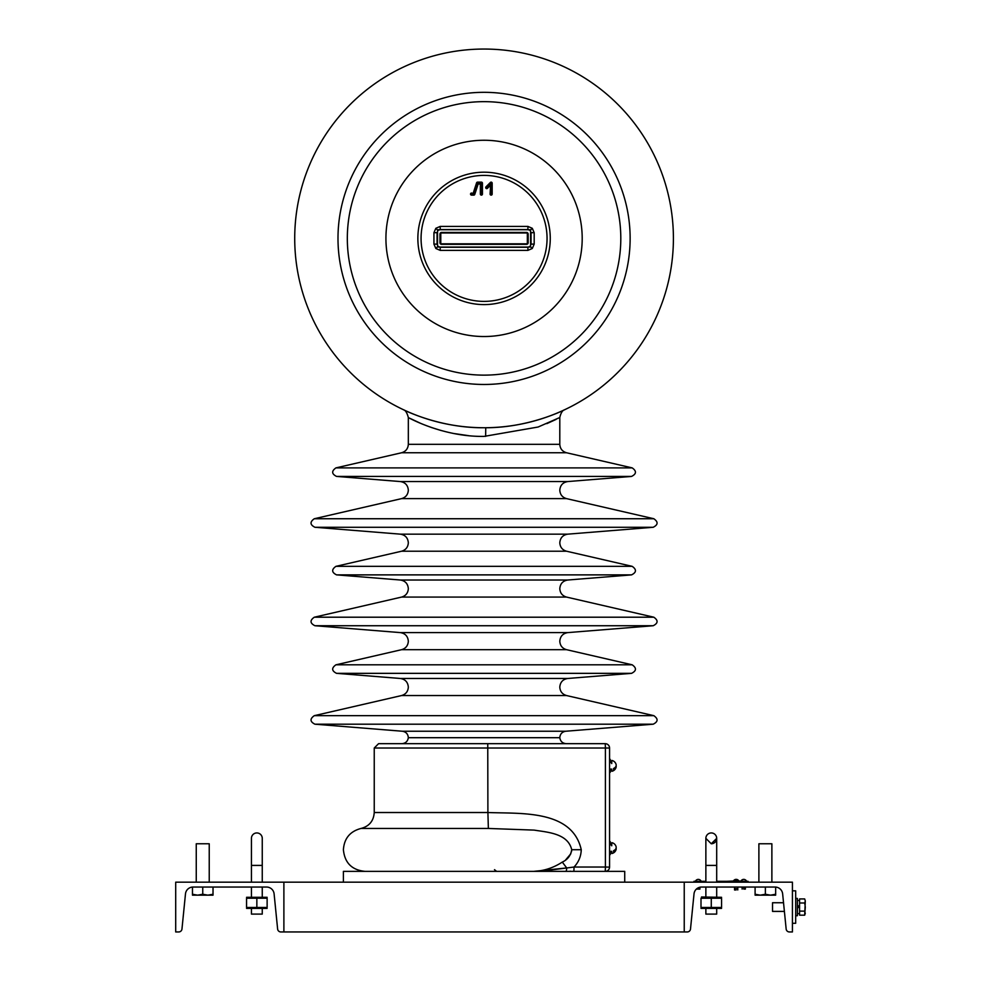 <?xml version="1.0" encoding="UTF-8"?>
<svg xmlns="http://www.w3.org/2000/svg" width="981" height="981" viewBox="0 0 981 981"><rect width="100%" height="100%" fill="white"/><g stroke="black" fill="none" stroke-linecap="round" stroke-linejoin="round"><path stroke-width="1.47" d="M473.615 193.539L471.039 194.079L474.301 194.25L477.808 183.496L480.862 183.496L480.862 194.079L481.941 194.079L481.401 182.625L477.06 183.006L473.615 193.539L471.579 193.036A1.042 1.042 0 0 0 470.537 194.079A1.042 1.042 0 0 0 471.579 195.121L473.786 195.121A1.042 1.042 0 0 0 474.767 194.397L478.164 183.999L480.359 183.999L480.359 194.079A1.042 1.042 0 0 0 481.401 195.121A1.042 1.042 0 0 0 482.444 194.079L482.444 183.177A1.042 1.042 0 0 0 481.401 182.135L477.575 182.135A1.042 1.042 0 0 0 476.582 182.846L473.259 193.036M490.598 184.477L491.138 194.618L491.677 183.177L490.758 182.785L486.343 187.199L487.103 187.972L490.598 184.477L490.095 194.079A1.042 1.042 0 0 0 491.138 195.121A1.042 1.042 0 0 0 492.18 194.079L492.18 183.177A1.042 1.042 0 0 0 490.402 182.441L485.987 186.856A1.042 1.042 0 0 0 486.723 188.622A1.042 1.042 0 0 0 487.459 188.327L490.095 185.679M408.329 737.7C408.01 733.996 406.011 731.838 402.357 731.237L565.767 731.237C562.113 731.838 560.114 733.996 559.795 737.7L408.329 737.7C407.716 741.378 405.558 743.365 401.854 743.684L605.24 743.684A4.329 4.329 0 0 1 609.569 748.013L609.569 867.032A4.329 4.329 0 0 1 605.24 871.361L605.302 869.191M562.297 862.091L566.699 867.94L533.75 871.361C543.842 870.981 553.358 867.891 562.297 862.091C567.643 859.626 570.783 855.493 571.715 849.718C567.913 833.347 547.631 832.28 534.13 830.11L488.366 828.455L361.02 828.455L488.366 828.455L487.9 812.513C519.82 813.874 572.168 809.227 581.255 849.718C581.034 856.364 578.631 862.127 574.044 867.032L573.885 871.361M403.608 409.8L403.399 409.702C405.447 410.23 407.09 412.829 408.329 417.514L408.329 444.319L559.795 444.319L559.795 417.514L538.128 427.017L484.062 436.398C443.007 437.048 408.231 417.575 408.329 417.514C407.409 417.097 441.842 436.643 482.566 436.398M410.009 418.384L420.898 423.473M430.953 427.348L441.376 430.598M453.995 433.541L468.477 435.638M482.468 427.741C437.747 427.777 402.173 409.052 403.363 409.69C402.97 409.494 439.12 428.194 484.062 427.741L485.742 427.741C530.378 427.765 565.976 409.052 564.762 409.69C565.179 409.494 528.955 428.194 484.062 427.741L482.468 427.741M542.039 871.14L574.044 867.032L605.4 867.032L605.4 748.013L374.239 748.013L378.568 743.684L484.062 743.684M484.062 49.05A189.345 189.345 0 0 1 673.407 238.395A189.345 189.345 0 0 1 484.062 427.741A189.345 189.345 0 0 1 294.717 238.395A189.345 189.345 0 0 1 484.062 49.05A189.345 189.345 0 0 0 294.717 238.395A189.345 189.345 0 0 0 484.062 427.741M546.846 423.633L556.068 419.414M571.702 850.086L571.482 851.778M570.844 853.74L565.632 859.932M566.699 867.94A4.329 0.871 90 0 1 565.841 871.361M609.569 867.118L605.4 867.032L605.338 871.361M527.337 232.988L440.788 232.988L440.788 243.803L527.337 243.803L527.337 232.988M534.191 232.681L534.191 244.11L532.291 248.487L527.913 250.388L440.211 250.388L435.834 248.487L433.933 244.11L433.933 232.681L435.834 228.303L440.211 226.415L527.913 226.415L532.291 228.303L534.191 232.681L531.052 232.681L530.145 230.449L527.913 229.554L527.913 226.415M527.913 229.554L440.211 229.554L437.98 230.449L437.072 232.681L437.072 244.11L433.933 244.11M527.913 250.388L527.913 247.249L530.145 246.341L531.052 244.11L531.052 232.681M440.211 229.554L440.211 226.415M534.191 244.11L531.052 244.11M437.072 232.681L433.933 232.681M440.211 250.388L440.211 247.249L527.913 247.249M530.586 229.738L437.538 229.738L437.538 247.053L530.586 247.053L530.586 229.738M698.3 889.105L696.669 889.105L699.919 889.105L698.3 889.105L699.919 889.105L699.919 887.805L698.3 887.805C701.059 886.873 701.059 886.873 698.3 887.78C695.541 889.62 695.541 889.62 698.3 887.78L698.251 887.805M789.386 931.95A3.25 3.25 0 0 1 786.161 929.032L782.642 893.863A7.578 7.578 0 0 0 775.1 887.045L701.55 887.045A7.578 7.578 0 0 0 694.021 893.863L690.501 929.032A3.25 3.25 0 0 1 687.264 931.95L684.235 931.95L684.235 882.177L792.427 882.177L792.427 931.95L789.386 931.95M792.427 890.834L795.677 890.834L795.677 923.293L792.427 923.293M178.738 931.95A3.25 3.25 0 0 0 181.963 929.032L185.483 893.863A7.578 7.578 0 0 1 193.024 887.045L266.574 887.045A7.578 7.578 0 0 1 274.104 893.863L277.623 929.032A3.25 3.25 0 0 0 280.86 931.95L283.889 931.95L283.889 882.177L175.697 882.177L175.697 931.95L178.738 931.95M684.235 882.177L283.889 882.177M684.235 931.95L283.889 931.95M624.725 882.177L624.725 871.361L343.399 871.361L343.399 882.177M262.258 865.414L251.43 865.414L251.43 838.363A5.408 5.408 0 0 1 256.85 832.943A5.408 5.408 0 0 1 262.258 838.363L262.258 882.177M251.43 908.688L251.43 914.096L262.258 914.096L262.258 908.688M251.43 838.363A5.408 5.408 0 0 1 256.85 832.943M711.274 832.943A5.408 5.408 0 0 1 716.694 838.363L711.274 843.77A5.408 5.408 0 0 0 716.694 838.363A5.408 5.408 0 0 0 711.274 832.943A5.408 5.408 0 0 0 705.866 838.363M705.866 908.688L705.866 914.096L716.694 914.096L716.694 908.688M267.126 897.296L246.562 897.296M256.85 898.216L267.126 898.216L267.126 907.474L256.85 907.474L256.85 898.216L246.562 898.216L246.562 907.474L256.85 907.474M267.126 908.394L246.562 908.394M246.562 907.474L250.351 908.32L246.562 907.474M717.773 897.37L721.562 898.216L717.773 897.37L721.562 898.216L711.274 898.216L711.274 907.474L700.998 907.474L700.998 898.216L711.274 898.216M700.998 908.394L721.562 908.394M701.513 897.002L721.562 897.296M721.562 898.216L721.562 907.474L711.274 907.474M758.889 882.177L758.889 843.77L771.875 843.77L771.875 882.177M755.1 894.243L755.1 895.163L760.238 895.163L755.1 894.243L755.1 887.045M765.376 894.243L760.238 895.163L770.514 895.163L765.376 894.243L765.376 887.045M775.652 894.243L770.514 895.163L775.652 895.163L775.652 887.069M196.249 882.177L196.249 843.77L209.235 843.77L209.235 882.177M192.472 894.243L192.472 895.163L197.61 895.163L192.472 894.243L192.472 887.069M202.748 894.243L197.61 895.163L207.886 895.163L202.748 894.243L202.748 887.045M213.024 894.243L207.886 895.163L213.024 895.163L213.024 887.045M693.972 882.177L693.972 881.318L705.866 881.318M705.866 882.177L705.866 865.414L716.694 865.414L716.694 881.294L748.062 881.318L748.062 882.177M716.694 881.294L724.26 881.318M738.19 880.987L745.903 881.318M746.982 881.318L746.982 882.177M725.339 881.318L725.339 882.177M726.431 881.318L734.144 880.987M795.677 898.412L797.406 898.412L797.406 915.714L795.677 915.714M797.406 907.866L799.564 907.082M799.564 905.475L797.406 906.26M611.739 769.705L611.739 771.299A5.518 5.518 0 0 0 616.105 767.24A5.432 3.838 -0 0 1 613.579 769.84L613.579 768.466A5.432 3.838 180 0 0 616.105 764.493A5.518 5.518 0 0 0 611.739 760.434L611.739 763.574M609.569 759.368L610.219 759.368L610.219 762.617L611.739 762.617L609.569 762.617M616.105 767.24A5.432 3.838 -0 0 0 616.105 765.867A5.432 3.838 180 0 0 616.105 764.493A5.518 5.518 0 0 0 611.739 760.434L611.739 760.582M611.739 771.299L611.739 769.116L609.569 769.116M611.739 851.937L611.739 853.531A5.518 5.518 0 0 0 616.105 849.472A5.432 3.838 -0 0 1 613.579 852.072L613.579 850.699A5.432 3.838 180 0 0 616.105 846.713A5.518 5.518 0 0 0 611.739 842.667L611.739 845.806M609.569 841.6L610.219 841.6L610.219 844.849L611.739 844.849L609.569 844.849M616.105 849.472A5.432 3.838 -0 0 0 616.105 848.099A5.432 3.838 180 0 0 616.105 846.713A5.518 5.518 0 0 0 611.739 842.667L611.739 842.814M611.739 853.531L611.739 851.336L609.569 851.336M783.525 902.741L772.525 902.741L772.525 911.398L784.395 911.398M804.678 902.998L805.303 907.069L804.678 915.187L805.303 900.975L804.678 902.998L799.564 902.998L799.564 898.939L804.678 898.939L805.303 900.975L804.678 898.939M805.303 913.152L804.678 915.187L799.564 915.187L799.564 902.998M799.564 911.128L804.678 911.128M733.445 880.987A3.09 3.09 0 0 1 738.877 880.987M736.167 889.963L734.536 889.963L736.167 889.963M737.786 889.963L737.786 888.676L734.536 888.676L734.536 889.963M738.509 881.318A3.09 3.09 0 0 0 733.825 881.318M695.431 881.318A3.09 3.09 0 0 1 701.157 881.318M743.733 889.105L745.364 889.105L743.733 889.105M745.364 887.045L745.364 889.105L745.364 887.805L742.114 887.805L742.114 887.045M741.023 880.987A3.09 3.09 0 0 1 746.602 881.318M610.219 769.116L610.219 772.354L609.569 772.354M610.219 851.336L610.219 854.586L609.569 854.586M567.766 678.472C562.873 679.293 560.225 682.163 559.795 687.105C560.09 691.47 562.321 694.278 566.515 695.541L401.609 695.541C405.803 694.278 408.035 691.47 408.329 687.105C407.9 682.163 405.251 679.293 400.358 678.472L336.569 673.346L631.556 673.346L567.766 678.472L400.358 678.472M567.766 632.61C562.873 633.432 560.225 636.301 559.795 641.243C560.09 645.608 562.321 648.416 566.515 649.68L401.609 649.68C405.803 648.416 408.035 645.608 408.329 641.243C407.9 636.301 405.251 633.432 400.358 632.61L314.926 625.731L653.199 625.731L567.766 632.61L400.358 632.61M567.766 580.016C562.873 580.826 560.225 583.707 559.795 588.649C560.09 593.015 562.321 595.823 566.515 597.073L401.609 597.073C405.803 595.823 408.035 593.015 408.329 588.649C407.9 583.707 405.251 580.826 400.358 580.016L336.569 574.878L631.556 574.878L567.766 580.016L400.358 580.016M567.766 534.155C562.873 534.964 560.225 537.846 559.795 542.775C560.09 547.14 562.321 549.961 566.515 551.212L401.609 551.212C405.803 549.961 408.035 547.14 408.329 542.775C407.9 537.846 405.251 534.964 400.358 534.155L314.926 527.275L653.199 527.275L567.766 534.155L400.358 534.155M567.766 481.561C562.873 482.37 560.225 485.252 559.795 490.181C560.09 494.547 562.321 497.367 566.515 498.618L401.609 498.618C405.803 497.367 408.035 494.547 408.329 490.181C407.9 485.252 405.251 482.37 400.358 481.561L336.569 476.423L631.556 476.423L567.766 481.561L400.358 481.561M484.062 172.19A66.205 66.205 0 0 1 550.267 238.395A66.205 66.205 0 0 1 484.062 304.601A66.205 66.205 0 0 1 417.857 238.395A66.205 66.205 0 0 1 484.062 172.19M484.062 301.388A62.992 62.992 0 0 0 547.055 238.395A62.992 62.992 0 0 0 484.062 175.403A62.992 62.992 0 0 0 421.07 238.395A62.992 62.992 0 0 0 484.062 301.388M484.062 375.134A136.739 136.739 0 0 1 347.323 238.395A136.739 136.739 0 0 1 484.062 101.656A136.739 136.739 0 0 1 620.801 238.395A136.739 136.739 0 0 1 484.062 375.134M484.062 140.258A98.137 98.137 0 0 0 385.925 238.395A98.137 98.137 0 0 0 484.062 336.532A98.137 98.137 0 0 0 582.199 238.395A98.137 98.137 0 0 0 484.062 140.258M485.632 436.398L485.742 427.741M484.062 812.513L374.239 812.513L487.9 812.513L487.753 743.684M484.062 384.466A146.071 146.071 0 0 0 630.133 238.395A146.071 146.071 0 0 0 484.062 92.324A146.071 146.071 0 0 0 337.991 238.395A146.071 146.071 0 0 0 484.062 384.466M653.824 715.664L314.3 715.664C309.763 718.852 309.971 721.697 314.926 724.199L653.199 724.199C658.153 721.697 658.361 718.852 653.824 715.664L566.515 695.541M566.515 649.68L632.181 664.811L335.943 664.811C331.394 668 331.603 670.845 336.569 673.346M566.515 597.073L653.824 617.208L314.3 617.208C309.763 620.397 309.971 623.242 314.926 625.731M566.515 551.212L632.181 566.344L335.943 566.344C331.394 569.544 331.603 572.389 336.569 574.878M566.515 498.618L653.824 518.741L314.3 518.741C309.763 521.929 309.971 524.774 314.926 527.275M559.795 444.319C560.09 448.685 562.321 451.493 566.515 452.756L632.181 467.888L335.943 467.888C331.394 471.076 331.603 473.921 336.569 476.423M566.515 452.756L401.609 452.756L335.943 467.888M378.175 812.513L374.239 812.513C373.651 820.987 369.236 826.296 361.02 828.455C350.07 831.336 344.196 838.424 343.399 849.718C344.687 862.863 351.897 870.073 365.042 871.361M605.24 743.684L605.4 748.013L609.569 748.013M571.715 849.718L581.255 849.718M435.834 248.487L437.538 246.783M437.072 244.11L437.98 246.341L440.211 247.249M532.291 248.487L530.586 246.783M435.834 228.303L437.538 230.008M532.291 228.303L530.586 230.008M526.527 244.343L441.597 244.343A1.619 1.619 0 0 1 439.966 242.724L439.966 234.067A1.619 1.619 0 0 1 441.597 232.448L526.527 232.448A1.619 1.619 0 0 1 528.158 234.067L528.158 242.724A1.619 1.619 0 0 1 526.527 244.343M494.498 869.669L496.607 871.361M632.181 664.811C636.73 668 636.522 670.845 631.556 673.346M653.824 617.208C658.361 620.397 658.153 623.242 653.199 625.731M632.181 566.344C636.73 569.544 636.522 572.389 631.556 574.878M653.824 518.741C658.361 521.929 658.153 524.774 653.199 527.275M632.181 467.888C636.73 471.076 636.522 473.921 631.556 476.423M408.329 444.319C408.035 448.685 405.803 451.493 401.609 452.756M565.767 731.237L653.199 724.199M374.239 748.013L374.239 812.513M402.357 731.237L314.926 724.199M401.609 498.618L314.3 518.741M401.609 551.212L335.943 566.344M401.609 597.073L314.3 617.208M401.609 649.68L335.943 664.811M401.609 695.541L314.3 715.664M559.795 417.514C560.874 412.866 562.53 410.266 564.762 409.69L564.762 409.69M559.795 737.7C560.409 741.378 562.567 743.365 566.27 743.684M570.366 871.189L569.544 871.361M251.43 865.414L251.43 882.177M251.43 887.045L251.43 897.002M262.258 887.045L262.258 897.002M716.694 865.414L716.694 838.363L716.694 865.414L716.694 838.363L713.089 841.968M716.694 887.045L716.694 897.002M705.866 887.045L705.866 897.002M705.866 865.414L705.866 838.363L711.274 843.77M797.406 913.667L799.564 913.667M797.406 900.46L799.564 900.46M737.786 889.105L737.786 887.805M734.536 887.805L734.536 889.105M734.536 888.676L734.536 887.045M737.786 888.676L737.786 887.045M699.919 887.805L699.919 889.105M742.114 887.805L742.114 889.105L742.114 887.805"/></g></svg>
